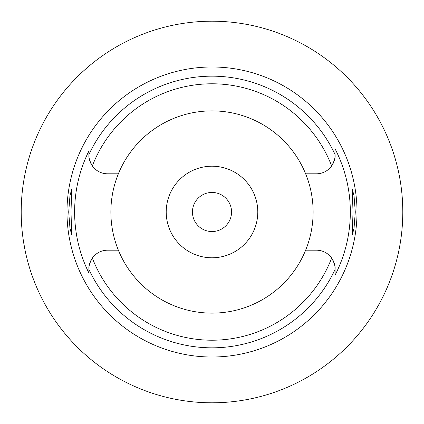 <?xml version="1.0" encoding="UTF-8"?>
<svg xmlns="http://www.w3.org/2000/svg" width="424" height="424" viewBox="0 0 424 424"><rect width="100%" height="100%" fill="white"/><g stroke="black" fill="none" stroke-linecap="round" stroke-linejoin="round"><path stroke-width="0.64" d="M118.37 173.803A101.124 101.124 0 0 0 212 313.124A101.124 101.124 0 0 0 305.63 173.803A101.124 101.124 0 0 0 118.37 173.803L107.558 173.803A18.624 18.624 0 0 1 92.353 165.932C89.676 161.062 88.537 157.474 88.934 155.179A18.624 18.624 0 0 0 89.3 158.862M89.628 160.214A18.624 18.624 0 0 0 90.116 161.708M90.768 163.235A18.624 18.624 0 0 0 92.353 165.932A128.207 128.207 0 0 1 331.648 165.932A18.624 18.624 0 0 1 316.442 173.803L305.63 173.803M88.934 272.733L88.934 273.051A137.376 137.376 0 0 1 88.934 150.949L88.934 154.198M335.066 154.627L335.066 154.511A135.828 135.828 0 0 0 88.934 154.516L88.934 150.955M89.3 265.138A18.624 18.624 0 0 0 88.934 268.821L88.934 269.113M88.934 269.373L88.934 270.565M91.542 259.318A18.624 18.624 0 0 0 90.768 260.765M90.116 262.292A18.624 18.624 0 0 0 89.628 263.781M118.37 250.197L107.558 250.197A18.624 18.624 0 0 0 92.353 258.068C89.676 262.938 88.537 266.521 88.934 268.821L88.934 273.051M333.232 260.765A18.624 18.624 0 0 0 316.442 250.197L305.63 250.197M92.353 258.068A128.207 128.207 0 0 0 331.648 258.068C334.324 262.938 335.464 266.526 335.066 268.821L335.066 275.165A138.33 138.33 0 0 0 335.066 148.835M212 66.992A145.008 145.008 0 0 0 66.992 212A145.008 145.008 0 0 0 212 357.008A145.008 145.008 0 0 0 357.008 212A145.008 145.008 0 0 0 212 66.992M70.999 212L71.709 189.104L69.965 195.798L68.709 212L69.949 228.112L71.709 234.896L70.999 212M355.291 212L354.051 195.888L352.291 189.104L353.001 212L352.291 234.896L354.035 228.202L355.291 212M332.458 164.682A18.624 18.624 0 0 0 333.232 163.235M333.884 161.708A18.624 18.624 0 0 0 334.372 160.219M334.7 158.862A18.624 18.624 0 0 0 335.066 155.179L335.066 154.877M335.066 274.895L335.066 270.189M335.066 269.42L335.066 268.821A18.624 18.624 0 0 0 334.7 265.138M334.372 263.786A18.624 18.624 0 0 0 333.884 262.292M212 257.792A45.792 45.792 0 0 0 257.792 212A45.792 45.792 0 0 0 212 166.208A45.792 45.792 0 0 0 166.208 212A45.792 45.792 0 0 0 212 257.792M212 231.557A19.557 19.557 0 0 0 231.557 212A19.557 19.557 0 0 0 212 192.443A19.557 19.557 0 0 0 192.443 212A19.557 19.557 0 0 0 212 231.557M63.828 91.796L64.443 91.043M64.459 91.022L65.137 90.201M65.222 90.095L66.33 88.77M66.451 88.632L67.474 87.429M67.798 87.058L69.647 84.954M69.907 84.668L71.534 82.871M71.926 82.447L81 73.283M81.843 72.488L86.422 68.349M88.377 66.663L91.796 63.828M25.053 173.84L24.332 177.571M24.237 178.091L23.548 182.156M22.779 187.482L22.721 187.943M22.679 235.728L22.838 236.958M23.548 241.839L25.053 250.16M212 402.8A190.8 190.8 0 0 1 21.2 212A190.8 190.8 0 0 1 212 21.2A190.8 190.8 0 0 1 402.8 212A190.8 190.8 0 0 1 212 402.8M398.125 170.024L398.332 170.957M398.364 171.089L398.926 173.755M398.984 174.031L399.795 178.281M400.781 184.313L401.703 191.574M402.403 199.693L402.763 208.184M402.763 215.816L402.408 224.227M401.719 232.31L400.797 239.571M399.811 245.629L399 249.884M398.936 250.197L398.369 252.874M398.337 253.027L398.125 253.976M335.066 154.511L335.066 155.179C335.464 157.479 334.324 161.062 331.648 165.932M335.066 269.484A135.828 135.828 0 0 1 88.934 269.484"/></g></svg>
